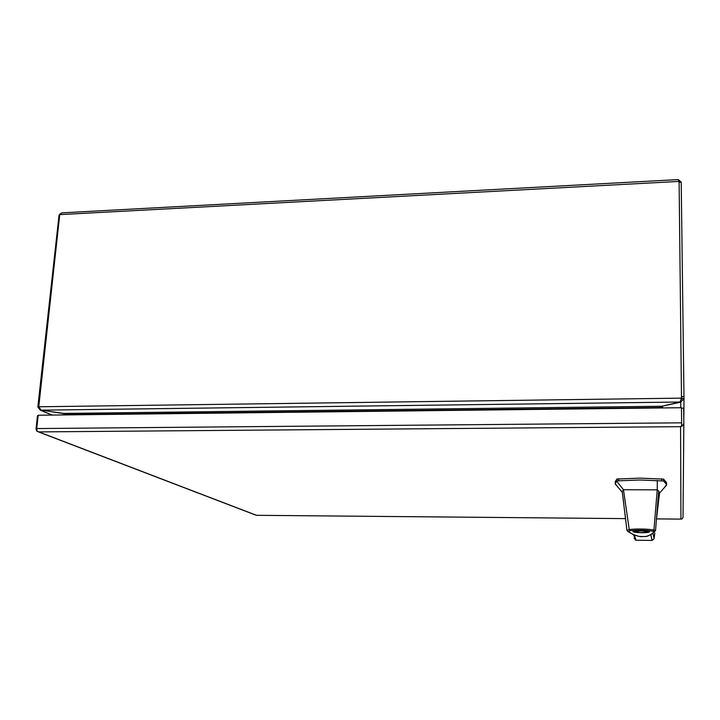 <?xml version="1.0" encoding="UTF-8"?>
<svg xmlns="http://www.w3.org/2000/svg" width="720" height="720" viewBox="0 0 720 720"><rect width="100%" height="100%" fill="white"/><g stroke="black" fill="none" stroke-linecap="round" stroke-linejoin="round"><path stroke-width="1.08" d="M680.589 426.663L681.669 425.691L681.453 407.718L38.196 415.233L36.729 428.553L37.107 431.064L38.781 431.91L36.846 431.217L36.018 428.958L37.485 415.656L38.151 415.647M255.78 515.097L256.437 515.313M681.237 519.111L682.155 518.832L683.01 517.311L683.856 423.387M681.651 423.279L681.66 424.764L682.497 425.844L680.589 426.672L38.772 431.91L256.5 515.304L625.554 518.616L256.491 515.313M681.462 408.195L683.658 408.177L683.847 423.45L682.497 425.844M678.582 179.811L681.219 182.133L679.113 182.25M59.652 215.37L59.013 215.406L60.129 213.75M679.104 181.413L678.213 179.595L61.677 212.868L59.733 214.623L679.104 181.413L681.498 398.628L681.768 396.297L681.795 398.691L684 398.655L681.219 182.133M59.013 215.406L38.007 405.45L37.953 407.277L38.808 407.268M38.763 406.773L41.094 410.157L680.058 402.021L681.498 398.133L38.763 406.773L59.733 214.623M684 398.655L680.742 402.156L680.76 407.727M52.299 415.062L40.401 410.22L37.953 407.277M681.795 398.718L681.174 399.852M680.724 401.202L680.742 402.156L662.58 406.107M65.241 414.918L63.369 413.568L40.896 410.103M65.961 414.909L66.006 414.216L63.612 413.424L41.094 410.157M659.394 407.187L659.403 407.979L659.358 407.205L661.887 406.251L680.058 402.021M662.697 407.943L662.589 406.395L661.563 407.952M661.617 407.655L659.646 407.052M64.584 414.09L63.387 413.397M66.006 414.369L65.223 414.657M659.412 407.979L659.547 407.106M664.407 487.557L666.594 484.542L663.588 480.978L639.936 479.988L616.887 480.888L615.231 483.534L617.436 486.585M666.594 484.542L666.576 482.706L663.57 479.115L639.927 478.125L616.887 479.043L615.231 481.716L615.231 483.534M641.475 532.719C636.336 532.602 633.492 532.233 632.943 531.621C633.393 531.063 636.057 530.775 640.944 530.775C646.11 530.901 648.954 531.261 649.494 531.873C649.017 532.44 646.344 532.728 641.475 532.719M640.98 530.919C645.408 531.018 647.847 531.333 648.306 531.855L641.439 532.584C637.029 532.476 634.59 532.17 634.122 531.639L640.98 530.919M666.513 485.154L659.511 493.173L658.701 490.986L655.533 530.559L654.12 531.837C652.779 533.214 653.697 533.403 648.234 535.77C647.208 536.526 644.058 536.733 638.802 536.382L633.771 534.654L627.858 531.477L626.922 530.307L622.314 492.219M654.597 531.765L654.084 532.206M658.701 490.986L657.243 489.852L653.922 530.073M625.086 514.647L626.913 530.253L629.253 529.623C635.013 528.597 648.774 528.894 653.913 530.073L655.524 530.604M622.35 491.265L623.475 489.735L616.617 481.113M657.306 480.411L657.243 489.852L623.475 489.735L629.253 529.623L630.369 530.712L628.326 531.558M634.05 538.245L636.03 540.216L652.068 540.432L654.003 538.857L654.795 533.34M654.12 531.837L652.689 531.171C645.615 530.064 638.181 529.911 630.369 530.712M653.913 530.073L652.689 531.171M680.994 519.12L656.478 518.904L680.94 519.111L680.58 426.672M681.642 422.829L36.729 428.553M683.811 420.066L684 398.79M683.973 396.576L681.777 396.612M38.007 405.45L38.691 405.441M661.887 406.251L63.612 413.424M659.367 407.547L65.997 414.522M618.624 478.719L618.624 480.564M653.004 533.259L654.039 538.497M650.826 534.636L652.068 540.432M634.266 534.87L636.03 540.216M661.68 480.645L661.671 478.782M663.588 480.978L663.57 479.115M616.887 480.888L616.887 479.043M683.847 423.45L683.01 517.311M256.338 515.313L38.394 431.865M684 398.826L683.811 420.03M52.002 415.071L40.401 410.22M681.768 396.342L681.768 396.828M63.63 413.631L64.359 413.946M648.306 531.36L648.306 531.855M656.379 519.984L659.556 492.804M623.781 503.505L622.269 491.877M654.372 531.819L650.259 534.915L646.326 536.472L640.962 536.661C636.489 536.112 632.232 534.402 628.2 531.549M615.321 484.146L622.323 492.255M633.546 534.582L635.391 540.108M626.913 530.253L627.858 531.477M654.003 538.857L654.822 533.07M634.122 531.144L634.122 531.639"/></g></svg>
